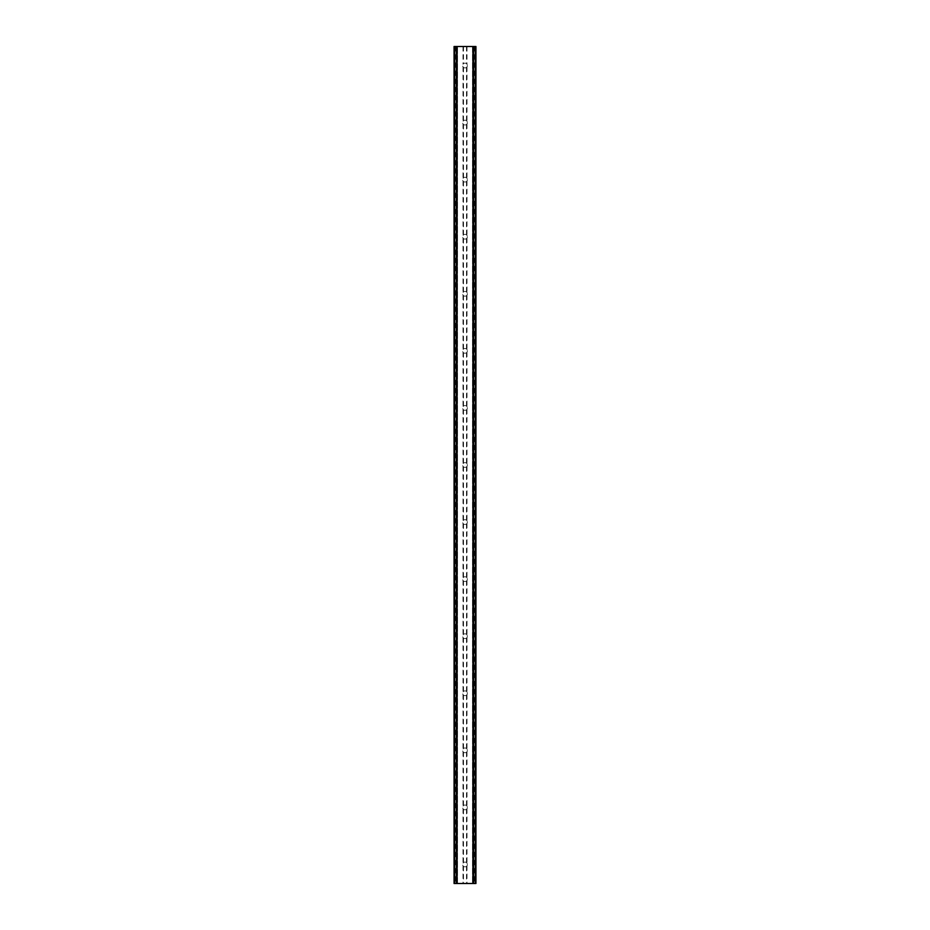 <?xml version="1.0" encoding="UTF-8"?>
<svg xmlns="http://www.w3.org/2000/svg" width="930" height="930" viewBox="0 0 930 930"><rect width="100%" height="100%" fill="white"/><g stroke="black" fill="none" stroke-linecap="round" stroke-linejoin="round"><path stroke-width="0.7" stroke-dasharray="4.65 3.49" d="M467.383 65.519A2.383 2.383 0 0 1 465 67.902A2.383 2.383 0 0 1 462.617 65.519A2.383 2.383 0 0 0 463 66.797L463.5 67.367A2.383 2.383 0 0 0 466.5 67.367L467 66.797A2.383 2.383 0 0 0 467 64.24L466.5 63.682A2.383 2.383 0 0 0 463.5 63.682L463 64.24A2.383 2.383 0 0 0 462.617 65.519A2.383 2.383 0 0 1 465 63.147A2.383 2.383 0 0 1 467.383 65.519M467.383 122.586A2.383 2.383 0 0 1 465 124.969A2.383 2.383 0 0 1 462.617 122.586A2.383 2.383 0 0 0 463 123.876L463.5 124.434A2.383 2.383 0 0 0 466.5 124.434L467 123.876A2.383 2.383 0 0 0 467 121.307L466.5 120.749A2.383 2.383 0 0 0 463.5 120.749L463 121.307A2.383 2.383 0 0 0 462.617 122.586A2.383 2.383 0 0 1 465 120.214A2.383 2.383 0 0 1 467.383 122.586M467.383 179.664A2.383 2.383 0 0 1 465 182.036A2.383 2.383 0 0 1 462.617 179.664A2.383 2.383 0 0 0 463 180.943L463.5 181.501A2.383 2.383 0 0 0 466.5 181.501L467 180.943A2.383 2.383 0 0 0 467 178.374L466.5 177.816A2.383 2.383 0 0 0 463.5 177.816L463 178.374A2.383 2.383 0 0 0 462.617 179.664A2.383 2.383 0 0 1 465 177.281A2.383 2.383 0 0 1 467.383 179.664M467.383 236.732A2.383 2.383 0 0 1 465 239.103A2.383 2.383 0 0 1 462.617 236.732A2.383 2.383 0 0 0 463 238.01L463.5 238.568A2.383 2.383 0 0 0 466.5 238.568L467 238.01A2.383 2.383 0 0 0 467 235.453L466.5 234.883A2.383 2.383 0 0 0 463.5 234.883L463 235.453A2.383 2.383 0 0 0 462.617 236.732A2.383 2.383 0 0 1 465 234.348A2.383 2.383 0 0 1 467.383 236.732M467.383 293.799A2.383 2.383 0 0 1 465 296.17A2.383 2.383 0 0 1 462.617 293.799A2.383 2.383 0 0 0 463 295.077L463.5 295.635A2.383 2.383 0 0 0 466.5 295.635L467 295.077A2.383 2.383 0 0 0 467 292.52L466.5 291.95A2.383 2.383 0 0 0 463.5 291.95L463 292.52A2.383 2.383 0 0 0 462.617 293.799A2.383 2.383 0 0 1 465 291.416A2.383 2.383 0 0 1 467.383 293.799M467.383 350.866A2.383 2.383 0 0 1 465 353.237A2.383 2.383 0 0 1 462.617 350.866A2.383 2.383 0 0 0 463 352.145L463.5 352.702A2.383 2.383 0 0 0 466.5 352.702L467 352.145A2.383 2.383 0 0 0 467 349.587L466.5 349.017A2.383 2.383 0 0 0 463.5 349.017L463 349.587A2.383 2.383 0 0 0 462.617 350.866A2.383 2.383 0 0 1 465 348.483A2.383 2.383 0 0 1 467.383 350.866M467.383 407.933A2.383 2.383 0 0 1 465 410.304A2.383 2.383 0 0 1 462.617 407.933A2.383 2.383 0 0 0 463 409.212L463.5 409.77A2.383 2.383 0 0 0 466.5 409.77L467 409.212A2.383 2.383 0 0 0 467 406.654L466.5 406.085A2.383 2.383 0 0 0 463.5 406.085L463 406.654A2.383 2.383 0 0 0 462.617 407.933A2.383 2.383 0 0 1 465 405.55A2.383 2.383 0 0 1 467.383 407.933M467.383 465A2.383 2.383 0 0 1 465 467.383A2.383 2.383 0 0 1 462.617 465A2.383 2.383 0 0 0 463 466.279L463.5 466.837A2.383 2.383 0 0 0 466.5 466.837L467 466.279A2.383 2.383 0 0 0 467 463.721L466.5 463.163A2.383 2.383 0 0 0 463.5 463.163L463 463.721A2.383 2.383 0 0 0 462.617 465A2.383 2.383 0 0 1 465 462.617A2.383 2.383 0 0 1 467.383 465M467.383 522.067A2.383 2.383 0 0 1 465 524.45A2.383 2.383 0 0 1 462.617 522.067A2.383 2.383 0 0 0 463 523.346L463.5 523.916A2.383 2.383 0 0 0 466.5 523.916L467 523.346A2.383 2.383 0 0 0 467 520.788L466.5 520.23A2.383 2.383 0 0 0 463.5 520.23L463 520.788A2.383 2.383 0 0 0 462.617 522.067A2.383 2.383 0 0 1 465 519.696A2.383 2.383 0 0 1 467.383 522.067M467.383 579.134A2.383 2.383 0 0 1 465 581.517A2.383 2.383 0 0 1 462.617 579.134A2.383 2.383 0 0 0 463 580.413L463.5 580.983A2.383 2.383 0 0 0 466.5 580.983L467 580.413A2.383 2.383 0 0 0 467 577.856L466.5 577.298A2.383 2.383 0 0 0 463.5 577.298L463 577.856A2.383 2.383 0 0 0 462.617 579.134A2.383 2.383 0 0 1 465 576.763A2.383 2.383 0 0 1 467.383 579.134M467.383 636.201A2.383 2.383 0 0 1 465 638.585A2.383 2.383 0 0 1 462.617 636.201A2.383 2.383 0 0 0 463 637.48L463.5 638.05A2.383 2.383 0 0 0 466.5 638.05L467 637.48A2.383 2.383 0 0 0 467 634.923L466.5 634.365A2.383 2.383 0 0 0 463.5 634.365L463 634.923A2.383 2.383 0 0 0 462.617 636.201A2.383 2.383 0 0 1 465 633.83A2.383 2.383 0 0 1 467.383 636.201M467.383 693.269A2.383 2.383 0 0 1 465 695.652A2.383 2.383 0 0 1 462.617 693.269A2.383 2.383 0 0 0 463 694.547L463.5 695.117A2.383 2.383 0 0 0 466.5 695.117L467 694.547A2.383 2.383 0 0 0 467 691.99L466.5 691.432A2.383 2.383 0 0 0 463.5 691.432L463 691.99A2.383 2.383 0 0 0 462.617 693.269A2.383 2.383 0 0 1 465 690.897A2.383 2.383 0 0 1 467.383 693.269M467.383 750.336A2.383 2.383 0 0 1 465 752.719A2.383 2.383 0 0 1 462.617 750.336A2.383 2.383 0 0 0 463 751.626L463.5 752.184A2.383 2.383 0 0 0 466.5 752.184L467 751.626A2.383 2.383 0 0 0 467 749.057L466.5 748.499A2.383 2.383 0 0 0 463.5 748.499L463 749.057A2.383 2.383 0 0 0 462.617 750.336A2.383 2.383 0 0 1 465 747.964A2.383 2.383 0 0 1 467.383 750.336M467.383 807.414A2.383 2.383 0 0 1 465 809.786A2.383 2.383 0 0 1 462.617 807.414A2.383 2.383 0 0 0 463 808.693L463.5 809.251A2.383 2.383 0 0 0 466.5 809.251L467 808.693A2.383 2.383 0 0 0 467 806.124L466.5 805.566A2.383 2.383 0 0 0 463.5 805.566L463 806.124A2.383 2.383 0 0 0 462.617 807.414A2.383 2.383 0 0 1 465 805.031A2.383 2.383 0 0 1 467.383 807.414M467.383 864.482A2.383 2.383 0 0 1 465 866.853A2.383 2.383 0 0 1 462.617 864.482A2.383 2.383 0 0 0 463 865.76L463.5 866.318A2.383 2.383 0 0 0 466.5 866.318L467 865.76A2.383 2.383 0 0 0 467 863.203L466.5 862.633A2.383 2.383 0 0 0 463.5 862.633L463 863.203A2.383 2.383 0 0 0 462.617 864.482A2.383 2.383 0 0 1 465 862.098A2.383 2.383 0 0 1 467.383 864.482M467.802 46.5L465.686 46.512L467.802 46.5M465.686 46.5L468.069 46.512L465.686 46.512M463.721 46.5L461.478 46.5L463.721 46.512M461.478 46.5L464.291 46.5L461.478 46.512M474.486 46.5L474.486 883.5L475.939 883.5L475.939 46.5L475.939 883.5L472.533 883.5L475.939 883.5L475.939 46.5L454.061 46.5L454.2 883.5M454.2 46.5L457.467 46.5L454.061 46.5L454.061 883.5L474.486 883.5M462.198 883.5L464.314 883.488L462.198 883.5M464.314 883.5L461.931 883.488L464.314 883.488M454.572 883.5L457.2 883.5L454.572 883.5L454.572 46.5M457.467 883.5L457.467 46.5L457.467 883.5M467 808.693L467 863.203M467 751.626L467 806.124M467 694.547L467 749.057M467 637.48L467 691.99M467 580.413L467 634.923M467 523.346L467 577.856M467 466.279L467 520.788M467 409.212L467 463.721M467 352.145L467 406.654M467 295.077L467 349.587M467 238.01L467 292.52M467 180.943L467 235.453M467 123.876L467 178.374M467 66.797L467 121.307M467 46.5L467 64.24M467 865.76L467 883.5M466.5 809.251L466.5 862.633M463.5 809.251L463.5 862.633M463 808.693L463 863.203M466.5 752.184L466.5 805.566M463.5 752.184L463.5 805.566M463 751.626L463 806.124M466.5 695.117L466.5 748.499M463.5 695.117L463.5 748.499M463 694.547L463 749.057M466.5 638.05L466.5 691.432M463.5 638.05L463.5 691.432M463 637.48L463 691.99M466.5 580.983L466.5 634.365M463.5 580.983L463.5 634.365M463 580.413L463 634.923M466.5 523.916L466.5 577.298M463.5 523.916L463.5 577.298M463 523.346L463 577.856M466.5 466.837L466.5 520.23M463.5 466.837L463.5 520.23M463 466.279L463 520.788M466.5 409.77L466.5 463.163M463.5 409.77L463.5 463.163M463 409.212L463 463.721M466.5 352.702L466.5 406.085M463.5 352.702L463.5 406.085M463 352.145L463 406.654M466.5 295.635L466.5 349.017M463.5 295.635L463.5 349.017M463 295.077L463 349.587M466.5 238.568L466.5 291.95M463.5 238.568L463.5 291.95M463 238.01L463 292.52M466.5 181.501L466.5 234.883M463.5 181.501L463.5 234.883M463 180.943L463 235.453M466.5 124.434L466.5 177.816M463.5 124.434L463.5 177.816M463 123.876L463 178.374M466.5 67.367L466.5 120.749M463.5 67.367L463.5 120.749M463 66.797L463 121.307M463 865.76L463 883.5M455.514 46.5L455.514 883.5M463 46.5L463 64.24M463.5 866.318L463.5 883.5M466.5 866.318L466.5 883.5M454.061 46.5L454.061 883.5L454.061 46.5M456.502 46.5L456.502 883.5M456.316 46.5L456.316 883.5M473.684 46.5L473.684 883.5M473.498 46.5L473.498 883.5M472.533 46.5L472.533 883.5L472.533 46.5M466.5 46.5L466.5 63.682M463.5 46.5L463.5 63.682M454.34 46.5L454.34 883.5L454.34 46.5M457.2 46.5L457.2 883.5L457.188 46.5M475.8 46.5L475.8 883.5M475.66 46.5L475.66 883.5L475.66 46.5M475.428 46.5L475.428 883.5M472.812 46.5L472.812 883.5L472.8 46.5"/><path stroke-width="1.4" d="M475.8 46.5L454.061 46.5L454.061 883.5L475.939 883.5L475.939 46.5L475.8 883.5M454.351 46.5L454.351 883.5M454.584 46.5L454.584 883.5M456.328 46.5L456.328 883.5M456.398 46.5L456.398 883.5M457.107 46.5L457.107 883.5M472.893 46.5L472.893 883.5M473.603 46.5L473.603 883.5M473.672 46.5L473.672 883.5M475.416 46.5L475.416 883.5M475.649 46.5L475.649 883.5M454.2 46.5L454.2 883.5"/></g></svg>
